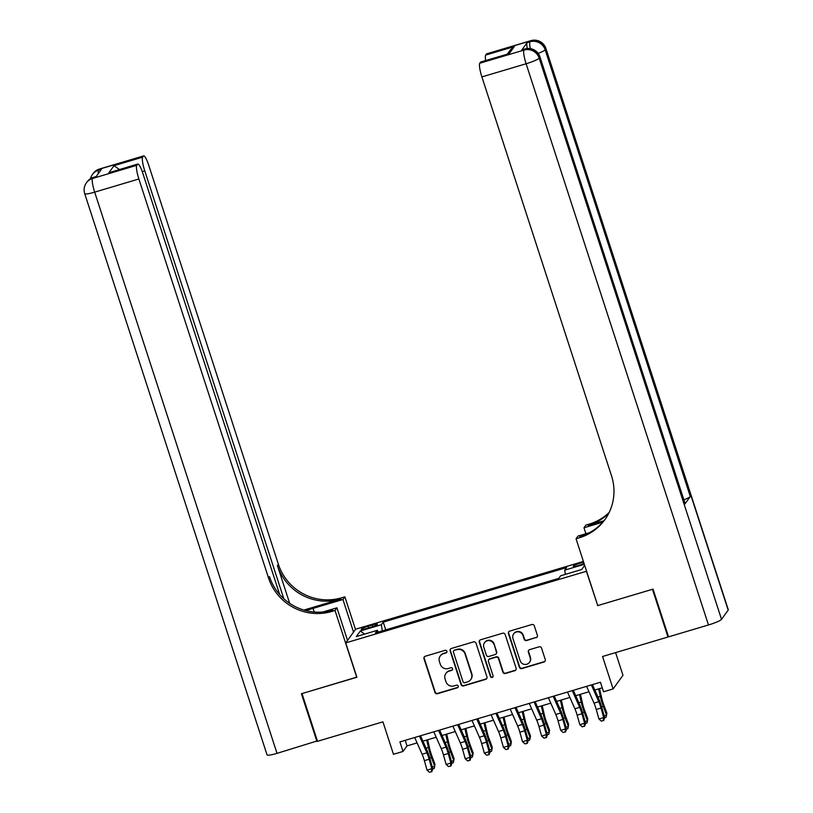 <?xml version="1.0" encoding="UTF-8"?>
<svg xmlns="http://www.w3.org/2000/svg" width="813" height="813" viewBox="0 0 813 813"><rect width="100%" height="100%" fill="white"/><g stroke="black" fill="none" stroke-linecap="round" stroke-linejoin="round"><path stroke-width="1.22" d="M446.906 651.243A1.392 1.352 -144.2 0 0 445.168 650.319L425.25 656.254A1.992 1.941 -144.2 0 0 423.99 658.682L434.945 692.412A1.992 1.941 -144.2 0 0 437.424 693.723L457.343 687.798A1.392 1.352 -144.2 0 0 458.237 686.091A1.392 1.352 -144.2 0 0 456.5 685.176L453.918 685.938A6.362 6.199 -144.2 0 1 445.971 681.731L445.057 678.916A6.362 6.199 -144.2 0 1 449.111 671.142L451.682 670.369A1.392 1.352 -144.2 0 0 452.567 668.672A1.392 1.352 -144.2 0 0 450.829 667.747L448.258 668.52A6.362 6.199 -144.2 0 1 440.311 664.302L439.396 661.497A6.362 6.199 -144.2 0 1 443.441 653.713L446.022 652.941A1.392 1.352 -144.2 0 0 446.906 651.243M583.673 562.24A6.484 0.874 -18 0 0 580.319 563.074A6.484 0.874 -18 0 0 573.297 566.265A6.484 0.874 -18 0 0 578.612 565.442A6.484 0.874 -18 0 0 584.049 563.409M536.123 637.748A1.992 1.941 -144.2 0 0 537.383 635.309L534.314 625.847A1.992 1.941 -144.2 0 0 531.824 624.536L509.71 631.122A1.992 1.941 -144.2 0 0 508.44 633.551L519.395 667.28A1.992 1.941 -144.2 0 0 521.885 668.591L544.009 662.006A1.992 1.941 -144.2 0 0 545.269 659.577L541.56 648.144A1.992 1.941 -144.2 0 0 539.07 646.833L529.609 649.648A1.992 1.941 -144.2 0 0 528.338 652.077L530.178 657.747A5.315 5.183 -144.2 0 1 524.385 664.394A5.315 5.183 -144.2 0 1 520.147 660.735L512.942 638.53A5.315 5.183 -144.2 0 1 518.735 631.884A5.315 5.183 -144.2 0 1 522.962 635.542L524.172 639.242A1.992 1.941 -144.2 0 0 526.651 640.563L536.387 637.372A1.992 1.941 -144.2 0 0 537.251 636.843M597.707 605.441L586.397 571.275L345.749 642.89L356.917 677.249L302.009 693.58L317.507 741.304L382.923 721.842L393.472 754.291L403.014 751.456L399.915 741.903L600.451 682.229L603.551 691.782L613.104 688.936L622.971 675.268L615.604 652.605M597.555 605.634L652.473 589.293L667.971 637.016L602.565 656.487L613.104 688.936M476.012 643.205A1.992 1.941 -144.2 0 0 473.522 641.884L451.408 648.469A1.992 1.941 -144.2 0 0 450.138 650.898L461.093 684.627A1.992 1.941 -144.2 0 0 463.583 685.938L485.707 679.363A1.992 1.941 -144.2 0 0 486.967 676.924L476.012 643.205M480.554 639.79L502.678 633.205A1.992 1.941 -144.2 0 1 505.158 634.526L516.123 668.256A1.992 1.941 -144.2 0 1 514.853 670.684L505.381 673.499A1.992 1.941 -144.2 0 1 502.901 672.188L498.46 658.51A1.992 1.941 -144.2 0 0 495.971 657.189L489.69 659.058A1.992 1.941 -144.2 0 0 488.43 661.487L493.054 675.735A1.392 1.352 -144.2 0 1 491.54 677.473A1.392 1.352 -144.2 0 1 490.432 676.518L479.294 642.219A1.992 1.941 -144.2 0 1 480.554 639.79M668.408 636.416L667.971 637.016M366.45 628.54L370.647 627.29A6.28 0.843 -18 0 0 377.445 624.211A6.28 0.843 -18 0 0 372.303 625.004L368.096 626.254A6.28 0.843 -18 0 0 361.297 629.343A6.28 0.843 -18 0 0 366.45 628.54M583.409 561.427L355.616 629.211L345.749 642.89M565.36 574.374L564.71 570.157L566.57 567.565L383.228 622.128L381.358 624.719L382.313 630.878M564.71 570.157L584.344 564.313M584.679 565.34L581.661 569.517L560.655 575.777L558.785 578.358L375.433 632.921L377.303 630.329L356.297 636.589L360.352 630.969L381.358 624.719M403.014 751.456L407.018 745.907L417.089 742.909M422.943 741.171L436.185 737.228M442.038 735.491L455.29 731.548M461.134 729.81L474.386 725.867M480.239 724.119L493.481 720.176M499.334 718.438L512.586 714.495M518.43 712.757L531.682 708.814M537.535 707.076L550.787 703.133M556.631 701.385L569.883 697.442M575.726 695.704L588.978 691.761M594.831 690.024L602.27 687.808M405.209 740.338L407.018 745.907M385.738 629.851L383.228 622.128M378.299 632.067L377.303 630.329M364.539 634.13L360.352 630.969M446.845 652.25A1.392 1.352 -144.2 0 1 446.286 652.575L443.715 653.347A6.362 6.199 -144.2 0 0 440.504 655.613L440.229 655.989M445.9 673.408L446.164 673.042A6.362 6.199 -144.2 0 1 449.376 670.766L451.957 670.003A1.392 1.352 -144.2 0 0 452.506 669.678M424.396 656.782A1.992 1.941 -144.2 0 0 424.254 658.306L435.209 692.036A1.992 1.941 -144.2 0 0 437.699 693.357L457.617 687.422A1.392 1.352 -144.2 0 0 458.166 687.107M450.544 648.998A1.992 1.941 -144.2 0 0 450.402 650.532L461.367 684.251A1.992 1.941 -144.2 0 0 463.847 685.572L485.971 678.987A1.992 1.941 -144.2 0 0 486.824 678.459M454.315 650.481A1.392 1.352 -144.2 0 0 453.43 652.178L463.054 681.782A1.392 1.352 -144.2 0 0 464.792 682.707L467.505 681.894A6.362 6.199 -144.2 0 0 471.56 674.119L464.985 653.876A6.362 6.199 -144.2 0 0 457.038 649.668L454.589 650.105A1.392 1.352 -144.2 0 0 453.888 650.603L453.613 650.969M470.717 679.627L470.991 679.251A6.362 6.199 -144.2 0 0 471.825 673.743L471.56 674.119M454.589 650.105L457.302 649.302A6.362 6.199 -144.2 0 1 465.249 653.51L471.825 673.743M488.694 659.77L488.959 659.404A1.992 1.941 -144.2 0 1 489.965 658.693L496.245 656.823A1.992 1.941 -144.2 0 1 498.725 658.134L503.166 671.812A1.992 1.941 -144.2 0 0 505.656 673.134L515.117 670.319A1.992 1.941 -144.2 0 0 515.981 669.78M479.7 640.329A1.992 1.941 -144.2 0 0 479.558 641.853L490.696 676.142A1.392 1.352 -144.2 0 0 492.993 676.741M493.847 644.313A5.315 5.183 -144.2 0 0 484.518 642.697A5.315 5.183 -144.2 0 0 483.816 647.3L486.357 655.126A1.992 1.941 -144.2 0 0 488.847 656.437L495.127 654.567A1.992 1.941 -144.2 0 0 496.387 652.138L494.111 643.947A5.315 5.183 -144.2 0 0 484.782 642.321L484.518 642.697M496.123 653.855L496.397 653.489A1.992 1.941 -144.2 0 0 496.652 651.772L496.387 652.138M494.111 643.947L496.652 651.772M513.643 633.927L513.907 633.561A5.315 5.183 -144.2 0 1 523.237 635.177L524.436 638.876A1.992 1.941 -144.2 0 0 526.915 640.197L536.387 637.372M529.476 662.351L529.751 661.985A5.315 5.183 -144.2 0 0 530.452 657.382L530.178 657.747M528.745 650.187A1.992 1.941 -144.2 0 0 528.602 651.711L530.452 657.382M508.847 631.65A1.992 1.941 -144.2 0 0 508.704 633.185L519.67 666.904A1.992 1.941 -144.2 0 0 522.149 668.225L544.273 661.64A1.992 1.941 -144.2 0 0 545.127 661.111M427.638 739.769L429.731 748.905A10.132 1.819 73.4 0 0 431.733 755.612L434.985 764.311L434.681 766.273L431.429 757.574A15.193 2.734 -106.6 0 1 428.421 747.503L426.713 740.043M432.272 766.994L434.681 766.273L434.203 768.427L432.79 768.844M419.467 736.09L426.886 752.838A10.132 1.819 -106.6 0 1 429.132 759.22L431.805 768.722L432.801 768.874L430.128 759.383A15.193 2.734 73.4 0 0 426.764 749.799L420.545 735.765M414.701 737.513L422.12 754.251A10.132 1.819 -106.6 0 1 424.366 760.643L427.028 770.135L431.805 768.722L431.378 771.72L429.467 772.289L431.378 771.72M431.774 771.781L432.801 768.874M427.028 770.135L429.467 772.289M317.375 740.877L277.02 753.356L94.674 192.142A12.154 1.646 -18 0 1 84.715 193.677A12.154 12.154 0 0 1 86.412 182.813A12.154 11.839 35.8 0 1 92.55 178.474L136.767 165.313A12.154 2.185 73.4 0 0 138.881 178.982L94.674 192.142A12.154 2.185 -106.6 0 1 92.55 178.474L93.221 177.549L96.076 176.695L101.412 169.307L98.546 170.151L99.216 169.236A12.154 2.185 -106.6 0 1 99.471 169.033L143.688 155.883A12.154 2.185 73.4 0 0 143.434 156.076L99.216 169.236A12.154 11.839 -144.2 0 0 93.078 173.576A12.154 12.154 0 0 1 99.471 169.033M316.938 741.476L301.43 693.753L356.866 677.107M353.533 632.097L342.944 599.496L313.056 608.388A22.784 3.079 -18 0 0 306.023 610.654M342.944 599.496L344.885 596.823L341.633 597.789A50.64 49.349 35.8 0 1 278.381 564.273L148.749 165.313A12.154 2.185 73.4 0 0 143.688 155.883M303.879 610.065L340.677 599.12A50.64 49.349 35.8 0 1 277.416 565.604L289.682 603.358M356.724 677.3L335.017 610.492L331.765 611.457A50.64 49.349 35.8 0 1 268.514 577.941L138.881 178.982M335.017 610.492L336.948 607.809L322.852 612.006M279.692 594.547L142.875 173.464A12.154 2.185 73.4 0 0 137.804 164.023L108.901 172.752L113.993 165.689L142.641 157.163L143.434 156.076M142.641 157.163A12.154 2.185 73.4 0 0 144.765 170.832L142.234 171.594M283.798 598.724L144.765 170.832M277.02 753.356A12.154 1.646 162 0 1 267.06 754.891L84.715 193.677M347.537 640.41L336.948 607.809M355.474 629.414L344.885 596.823M137.804 164.023A12.154 2.185 73.4 0 0 137.549 164.226L108.901 172.752M136.767 165.313L137.549 164.226M331.765 611.457L332.73 610.126A50.64 49.349 35.8 0 1 269.479 576.61L268.514 577.941M113.993 165.689L119.42 169.5M527.251 48.516A12.154 2.185 -106.6 0 1 527.129 42.622L521.794 50.01A12.154 2.185 -106.6 0 1 522.048 49.817L524.913 48.963A12.154 2.185 73.4 0 0 524.659 49.156L521.794 50.01M653.042 589.13L597.748 605.583L576.041 538.765L579.293 537.8A50.64 49.349 -144.2 0 0 604.852 519.71A50.64 49.349 -144.2 0 0 611.528 475.869L481.896 76.91A12.154 2.185 -106.6 0 1 479.782 63.241L523.989 50.081L524.659 49.156A12.154 11.839 -144.2 0 1 539.842 57.205L539.171 58.13L721.527 619.343A12.154 1.646 162 0 1 708.469 624.973L668.55 636.853L653.042 589.13M576.041 538.765L577.972 536.092L589.496 532.657M603.978 520.767L588.195 525.462A50.64 49.349 -144.2 0 0 608.815 513.186M602.758 522.18L583.978 527.779L585.909 525.096L589.151 524.131A50.64 49.349 -144.2 0 0 609.181 512.444M507.414 54.044L510.544 49.705L514.304 46.565L509.212 53.628L480.564 62.154L479.782 63.241M480.564 62.154A12.154 2.185 -106.6 0 1 480.818 61.951L509.212 53.628M728.184 610.106L545.838 48.892A12.154 1.646 -18 0 0 545.94 48.546L728.285 609.76A12.154 1.646 162 0 1 728.184 610.106L721.527 619.343M684.973 503.887L539.842 57.205A12.154 1.646 -18 0 0 539.944 56.859L685.074 503.542A12.154 1.646 162 0 1 684.973 503.887L690.308 496.499A12.154 1.646 162 0 1 683.875 499.853M585.909 533.724L583.978 527.779M485.696 60.508A12.154 2.185 -106.6 0 1 485.656 55.091L514.304 46.565M527.129 42.622L529.995 41.768L530.655 40.843L486.448 54.004L485.656 55.091M486.448 54.004A12.154 2.185 -106.6 0 1 486.702 53.81L530.909 40.65A12.154 2.185 73.4 0 0 530.655 40.843A12.154 11.839 -144.2 0 1 545.838 48.892L545.167 49.817L690.308 496.499M579.293 537.8L580.248 536.468A50.64 49.349 -144.2 0 0 605.329 519.04M446.744 734.088L448.827 743.214A10.132 1.819 73.4 0 0 450.839 749.932L454.081 758.631L453.776 760.592L450.534 751.893A15.193 2.734 -106.6 0 1 447.516 741.822L445.809 734.363M451.367 761.303L453.776 760.592L453.298 762.736L451.886 763.163M465.839 728.407L467.922 737.533A10.132 1.819 73.4 0 0 469.934 744.251L473.176 752.95L472.871 754.911L469.629 746.212A15.193 2.734 -106.6 0 1 466.611 736.141L464.914 728.682M470.463 755.623L472.871 754.911L472.394 757.055L470.981 757.472M484.934 722.727L487.028 731.852A10.132 1.819 73.4 0 0 489.03 738.57L492.282 747.259L491.977 749.22L488.725 740.531A15.193 2.734 -106.6 0 1 485.717 730.45L484.009 723.001M489.568 749.942L491.977 749.22L491.499 751.375L490.087 751.791M504.04 717.036L506.123 726.172A10.132 1.819 73.4 0 0 508.135 732.879L511.377 741.578L511.072 743.539L507.83 734.84A15.193 2.734 -106.6 0 1 504.812 724.769L503.105 717.32M508.664 744.261L511.072 743.539L510.594 745.694L509.182 746.11L506.529 736.649A15.193 2.734 73.4 0 0 503.156 727.066L496.936 713.031M438.573 730.409L445.991 747.147A10.132 1.819 -106.6 0 1 448.237 753.539L450.9 763.031L451.896 763.194L449.233 753.692A15.193 2.734 73.4 0 0 445.859 744.119L439.64 730.084M433.796 731.822L441.215 748.57A10.132 1.819 -106.6 0 1 443.461 754.952L446.124 764.454L450.9 763.031L450.473 766.039L448.563 766.598L450.473 766.039M450.88 766.1L451.896 763.194M446.124 764.454L448.563 766.598M457.668 724.718L465.087 741.466A10.132 1.819 -106.6 0 1 467.333 747.848L470.005 757.35L470.991 757.513L468.329 748.011A15.193 2.734 73.4 0 0 464.955 738.438L458.745 724.403M452.892 726.141L460.31 742.889A10.132 1.819 -106.6 0 1 462.556 749.271L465.229 758.773L470.005 757.35L469.579 760.348L467.668 760.917L469.579 760.348M469.975 760.419L470.991 757.513M465.229 758.773L467.668 760.917M476.764 719.038L484.182 735.785A10.132 1.819 -106.6 0 1 486.438 742.167L489.101 751.669L490.097 751.832L487.424 742.33A15.193 2.734 73.4 0 0 484.06 732.747L477.841 718.722M471.997 720.46L479.416 737.208A10.132 1.819 -106.6 0 1 481.662 743.59L484.324 753.092L489.101 751.669L488.674 754.667L486.763 755.236L488.674 754.667M489.07 754.728L490.097 751.832M484.324 753.092L486.763 755.236M495.869 713.357L503.288 730.104A10.132 1.819 -106.6 0 1 505.534 736.487L508.196 745.988L509.192 746.141L508.176 749.047L505.869 749.556L508.176 749.047M491.093 714.779L498.511 731.517A10.132 1.819 -106.6 0 1 500.757 737.909L503.42 747.401L508.196 745.988L507.769 748.986M503.42 747.401L505.869 749.556M523.135 711.355L525.218 720.481A10.132 1.819 73.4 0 0 527.231 727.198L530.472 735.897L530.167 737.858L526.926 729.159A15.193 2.734 -106.6 0 1 523.907 719.088L522.21 711.629M527.759 738.57L530.167 737.858L529.69 740.003L528.287 740.43L525.625 730.958A15.193 2.734 73.4 0 0 522.251 721.385L516.042 707.351M514.964 707.676L522.383 724.413A10.132 1.819 -106.6 0 1 524.629 730.806L527.302 740.297L528.287 740.46L527.271 743.367L524.964 743.875L527.271 743.367M510.188 709.088L517.607 725.836A10.132 1.819 -106.6 0 1 519.853 732.218L522.525 741.72L527.302 740.297L526.875 743.306M522.525 741.72L524.964 743.875M542.23 705.674L544.324 714.8A10.132 1.819 73.4 0 0 546.326 721.517L549.578 730.216L549.273 732.178L546.021 723.479A15.193 2.734 -106.6 0 1 543.013 713.408L541.306 705.948M546.864 732.889L549.273 732.178L548.795 734.322L547.383 734.739M534.07 701.985L541.478 718.733A10.132 1.819 -106.6 0 1 543.734 725.115L546.397 734.617L547.393 734.779L544.72 725.277A15.193 2.734 73.4 0 0 541.356 715.704L535.137 701.67M529.293 703.408L536.712 720.155A10.132 1.819 -106.6 0 1 538.958 726.537L541.621 736.039L546.397 734.617L545.97 737.615L544.06 738.184L545.97 737.615M546.366 737.686L547.393 734.779M541.621 736.039L544.06 738.184M561.336 699.993L563.419 709.119A10.132 1.819 73.4 0 0 565.431 715.836L568.673 724.525L568.368 726.487L565.126 717.798A15.193 2.734 -106.6 0 1 562.108 707.727L560.401 700.267M565.96 727.208L568.368 726.487L567.891 728.641L566.478 729.058M553.165 696.304L560.584 713.052A10.132 1.819 -106.6 0 1 562.83 719.434L565.492 728.936L566.488 729.098L563.826 719.596A15.193 2.734 73.4 0 0 560.452 710.013L554.232 695.989M548.389 697.727L555.807 714.475A10.132 1.819 -106.6 0 1 558.053 720.857L560.716 730.359L565.492 728.936L565.065 731.934L563.165 732.503L565.065 731.934M565.472 731.995L566.488 729.098M560.716 730.359L563.165 732.503M580.431 694.302L582.515 703.438A10.132 1.819 73.4 0 0 584.527 710.145L587.769 718.844L587.464 720.806L584.222 712.107A15.193 2.734 -106.6 0 1 581.204 702.036L579.506 694.587M585.055 721.527L587.464 720.806L586.986 722.96L585.584 723.377M572.261 690.623L579.679 707.371A10.132 1.819 -106.6 0 1 581.925 713.753L584.598 723.255L585.584 723.407L582.921 713.916A15.193 2.734 73.4 0 0 579.547 704.332L573.338 690.298M567.484 692.046L574.903 708.784A10.132 1.819 -106.6 0 1 577.149 715.176L579.821 724.668L584.598 723.255L584.171 726.253L582.26 726.822L584.171 726.253M584.567 726.314L585.584 723.407M579.821 724.668L582.26 726.822M599.527 688.621L601.62 697.747A10.132 1.819 73.4 0 0 603.622 704.465L606.874 713.164L606.569 715.125L603.317 706.426A15.193 2.734 -106.6 0 1 600.309 696.355L598.602 688.896M604.161 715.836L606.569 715.125L606.091 717.269L604.679 717.696M591.366 684.942L598.775 701.68A10.132 1.819 -106.6 0 1 601.031 708.072L603.693 717.564L604.689 717.727L602.016 708.225A15.193 2.734 73.4 0 0 598.653 698.652L592.433 684.617M586.59 686.355L594.008 703.103A10.132 1.819 -106.6 0 1 596.254 709.485L598.917 718.987L603.693 717.564L603.266 720.572L601.356 721.141L603.266 720.572M603.663 720.633L604.689 717.727M598.917 718.987L601.356 721.141M368.635 627.89L368.096 626.254M372.821 626.589L372.303 625.004M429.752 758.072L431.429 757.574M426.053 748.204L428.421 747.503M426.886 752.838L422.12 754.251M429.132 759.22L424.366 760.643M340.677 599.12L341.633 597.789M277.416 565.604L278.381 564.273M98.312 173.596A12.154 2.185 -106.6 0 1 98.546 170.151A12.154 11.839 35.8 0 0 92.418 174.5A12.154 12.154 0 0 0 90.467 178.708M93.475 177.346A12.154 12.154 0 0 0 87.082 181.888A12.154 11.839 -144.2 0 1 93.221 177.549A12.154 2.185 -106.6 0 1 93.475 177.346L96.188 176.543M314.235 612.016L313.056 608.388M588.195 525.462L589.151 524.131M708.469 624.973L526.113 63.76L481.896 76.91M526.113 63.76A12.154 1.646 -18 0 0 539.171 58.13A12.154 11.839 35.8 0 0 523.989 50.081A12.154 2.185 73.4 0 0 526.113 63.76M538.165 53.394A12.154 1.646 -18 0 0 545.167 49.817A12.154 11.839 35.8 0 0 529.995 41.768A12.154 2.185 73.4 0 0 530.3 48.607M448.857 752.391L450.534 751.893M445.158 742.523L447.516 741.822M467.953 746.71L469.629 746.212M464.253 736.842L466.611 736.141M487.048 741.029L488.725 740.531M483.349 731.161L485.717 730.45M506.153 735.338L507.83 734.84M502.454 725.47L504.812 724.769M445.991 747.147L441.215 748.57M448.237 753.539L443.461 754.952M465.087 741.466L460.31 742.889M467.333 747.848L462.556 749.271M484.182 735.785L479.416 737.208M486.438 742.167L481.662 743.59M503.288 730.104L498.511 731.517M505.534 736.487L500.757 737.909M525.249 729.657L526.926 729.159M521.55 719.79L523.907 719.088M522.383 724.413L517.607 725.836M524.629 730.806L519.853 732.218M544.344 723.977L546.021 723.479M540.645 714.109L543.013 713.408M541.478 718.733L536.712 720.155M543.734 725.115L538.958 726.537M563.45 718.296L565.126 717.798M559.75 708.428L562.108 707.727M560.584 713.052L555.807 714.475M562.83 719.434L558.053 720.857M582.545 712.605L584.222 712.107M578.846 702.737L581.204 702.036M579.679 707.371L574.903 708.784M581.925 713.753L577.149 715.176M601.64 706.924L603.317 706.426M597.941 697.056L600.309 696.355M598.775 701.68L594.008 703.103M601.031 708.072L596.254 709.485M92.418 174.5L93.078 173.576M86.412 182.813L87.082 181.888M539.944 56.859A12.154 12.154 0 0 0 524.913 48.963M545.94 48.546A12.154 12.154 0 0 0 530.909 40.65"/></g></svg>
